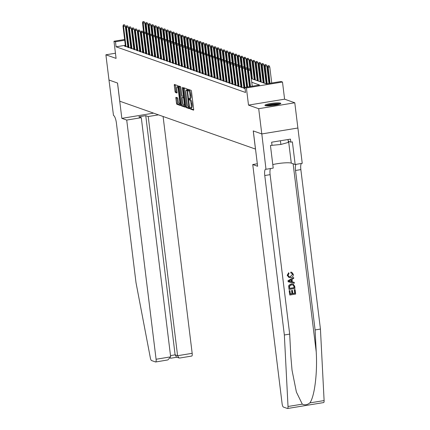 <?xml version="1.0" encoding="UTF-8"?>
<svg xmlns="http://www.w3.org/2000/svg" width="430" height="430" viewBox="0 0 430 430"><rect width="100%" height="100%" fill="white"/><g stroke="black" fill="none" stroke-linecap="round" stroke-linejoin="round"><path stroke-width="0.64" d="M190.108 108.285L190.399 109.048L193.5 110.144A1.01 0.274 -99.3 0 0 193.543 110.15A1.01 0.274 -99.3 0 0 193.672 109.258L191.484 91.429A1.01 0.274 -99.3 0 0 191.071 90.332L187.937 89.236L188.136 90.628L188.539 90.768A3.225 0.876 -99.3 0 1 189.861 94.267L190.044 95.75A3.225 0.876 -99.3 0 1 189.63 98.604A3.225 0.876 -99.3 0 1 189.496 98.594L189.066 98.448L188.98 99.072L189.668 99.98A3.225 0.876 -99.3 0 1 190.99 103.48L191.173 104.963A3.225 0.876 -99.3 0 1 190.764 107.817A3.225 0.876 -99.3 0 1 190.63 107.806L190.2 107.661L190.108 108.285M191.071 107.769L191.371 108.892L193.694 109.709M188.808 89.537L189.512 90.606L188.539 90.768M189.936 98.556L190.243 99.679L190.646 99.819L189.668 99.98M265.267 105.624A8.014 1.139 -7 0 0 274.114 105.361A8.014 1.139 -7 0 0 280.828 103.399A8.014 1.139 -7 0 0 280.478 103.125A8.014 1.139 -7 0 0 271.631 103.388A8.014 1.139 -7 0 0 264.923 105.35A8.014 1.139 -7 0 0 265.267 105.624M176.037 97.304A1.01 0.274 -99.3 0 0 175.999 97.298A1.01 0.274 -99.3 0 0 175.87 98.191L176.483 103.195A1.01 0.274 -99.3 0 0 176.897 104.286L180.342 105.506A1.01 0.274 -99.3 0 0 180.385 105.506A1.01 0.274 -99.3 0 0 180.514 104.614L178.326 86.785A1.01 0.274 -99.3 0 0 177.912 85.694L174.462 84.474A1.01 0.274 -99.3 0 0 174.424 84.474A1.01 0.274 -99.3 0 0 174.295 85.36L175.037 91.407A1.01 0.274 -99.3 0 0 175.451 92.498L176.924 93.02A1.01 0.274 -99.3 0 0 176.966 93.025A1.01 0.274 -99.3 0 0 177.096 92.133L176.725 89.134A2.698 0.736 -99.3 0 1 177.069 86.747A2.698 0.736 -99.3 0 1 178.289 89.687L179.729 101.426A2.698 0.736 -99.3 0 1 179.385 103.813A2.698 0.736 -99.3 0 1 178.165 100.873L177.929 98.916A1.01 0.274 -99.3 0 0 177.515 97.825L176.037 97.304M125.34 45.284L116.084 46.805L115.466 41.764L113.977 41.237L124.63 39.485M261.811 133.94L253.286 130.93L257.624 166.254L252.743 164.529L282.107 403.711A3.08 0.839 -99.3 0 0 283.375 407.054L287.433 408.489A3.08 0.839 -99.3 0 0 287.562 408.5A3.08 0.839 -99.3 0 0 288.019 406.49L284.348 334.986L264.767 175.531A7.192 1.956 80.7 0 1 265.686 169.173A7.192 1.956 80.7 0 1 265.982 169.205L261.811 133.94L297.899 128.011L261.795 133.934L253.243 130.913L255.468 149.081L119.776 101.211L117.546 83.044L108.989 80.028L105.893 54.798L116.084 58.394L113.977 41.237M261.795 133.934L258.699 108.704L294.786 102.775L284.596 99.18L282.488 82.022L246.401 87.951L244.912 87.424L259.543 85.022L251.754 82.275M284.596 99.18L248.508 105.108L258.699 108.704M248.508 105.108L246.401 87.951M116.084 46.805L245.53 92.471L244.912 87.424M185.566 106.398A1.01 0.274 -99.3 0 0 185.98 107.495L189.426 108.709A1.01 0.274 -99.3 0 0 189.469 108.715A1.01 0.274 -99.3 0 0 189.598 107.822L187.41 89.988A1.01 0.274 -99.3 0 0 186.996 88.897L183.546 87.682A1.01 0.274 -99.3 0 0 183.508 87.677A1.01 0.274 -99.3 0 0 183.379 88.569L185.566 106.398L186.539 106.237A1.01 0.274 -99.3 0 0 186.953 107.333L189.619 108.274M184.884 107.108L181.439 105.887A1.01 0.274 -99.3 0 1 181.025 104.796L178.837 86.968A1.01 0.274 -99.3 0 1 178.966 86.075A1.01 0.274 -99.3 0 1 179.004 86.075L180.482 86.597A1.01 0.274 -99.3 0 1 180.896 87.693L181.782 94.922A1.01 0.274 -99.3 0 0 182.196 96.019L183.175 96.363A1.01 0.274 -99.3 0 0 183.218 96.368A1.01 0.274 -99.3 0 0 183.347 95.476L182.422 87.946L182.508 87.322L182.831 88.091L185.056 106.215A1.01 0.274 -99.3 0 1 184.927 107.108A1.01 0.274 -99.3 0 1 184.884 107.108L184.964 107.091M115.45 53.229L105.893 54.798M297.882 128.006L294.786 102.775M244.455 87.956L243.525 88.107L245.062 88.65M241.477 86.908L240.553 87.059L242.337 87.688L244.38 87.355M238.5 85.855L237.575 86.011L239.359 86.64L241.402 86.301M235.527 84.807L234.597 84.957L236.382 85.591L238.43 85.253M232.549 83.759L231.625 83.909L233.409 84.538L235.452 84.205M229.577 82.705L228.647 82.861L230.432 83.49L232.474 83.157M226.599 81.657L225.669 81.813L227.459 82.442L229.502 82.103M223.621 80.609L222.697 80.759L224.481 81.388L226.524 81.055M220.649 79.561L219.719 79.711L221.504 80.34L223.552 80.007M217.671 78.507L216.747 78.663L218.531 79.292L220.574 78.953M214.694 77.459L213.769 77.61L215.554 78.239L217.596 77.905M211.721 76.411L210.791 76.561L212.576 77.19L214.624 76.857M208.744 75.357L207.819 75.513L209.603 76.142L211.646 75.804M205.771 74.309L204.841 74.46L206.626 75.094L208.668 74.755M202.793 73.261L201.863 73.412L203.653 74.041L205.696 73.707M199.816 72.208L198.891 72.364L200.676 72.993L202.718 72.654M196.843 71.16L195.913 71.31L197.698 71.944L199.746 71.606M193.865 70.111L192.941 70.262L194.725 70.891L196.768 70.558M190.888 69.058L189.963 69.214L191.748 69.843L193.79 69.509M187.915 68.01L186.986 68.166L188.77 68.795L190.818 68.456M184.938 66.962L184.013 67.112L185.798 67.741L187.84 67.408M181.965 65.914L181.035 66.064L182.82 66.693L184.862 66.36M178.987 64.86L178.058 65.016L179.847 65.645L181.89 65.306M176.01 63.812L175.085 63.962L176.87 64.591L178.912 64.258M173.037 62.764L172.107 62.914L173.892 63.543L175.934 63.21M170.06 61.71L169.13 61.866L170.92 62.495L172.962 62.157M167.082 60.662L166.157 60.813L167.942 61.447L169.984 61.108M164.109 59.614L163.18 59.765L164.964 60.393L167.012 60.06M161.132 58.561L160.207 58.716L161.992 59.345L164.034 59.007M158.154 57.512L157.229 57.663L159.014 58.297L161.056 57.959M155.182 56.464L154.252 56.615L156.036 57.244L158.084 56.91M152.204 55.411L151.279 55.567L153.064 56.196L155.106 55.862M149.231 54.363L148.302 54.519L150.086 55.147L152.129 54.809M146.254 53.315L145.324 53.465L147.114 54.094L149.156 53.761M143.276 52.266L142.351 52.417L144.136 53.046L146.178 52.713M140.304 51.213L139.374 51.369L141.158 51.998L143.206 51.659M137.326 50.165L136.401 50.315L138.186 50.944L140.228 50.611M134.348 49.117L133.424 49.267L135.208 49.896L137.251 49.563M131.376 48.063L130.446 48.219L132.23 48.848L134.278 48.509M128.398 47.015L127.473 47.166L129.258 47.8L131.3 47.461M249.964 86.473L249.395 86.269M246.987 85.419L246.422 85.221M244.014 84.371L243.445 84.172M241.036 83.323L240.472 83.124M238.064 82.275L237.494 82.071M235.086 81.222L234.517 81.023M232.109 80.173L231.544 79.975M229.136 79.125L228.566 78.921M226.158 78.072L225.589 77.873M223.181 77.024L222.616 76.825M220.208 75.976L219.639 75.771M217.231 74.922L216.666 74.723M214.258 73.874L213.689 73.675M211.28 72.826L210.711 72.627M208.303 71.772L207.738 71.573M205.33 70.724L204.761 70.525M202.353 69.676L201.783 69.477M199.375 68.628L198.81 68.424M196.402 67.575L195.833 67.376M193.425 66.526L192.855 66.328M190.452 65.478L189.883 65.274M187.475 64.425L186.905 64.226M184.497 63.377L183.932 63.178M181.525 62.328L180.955 62.124M178.547 61.275L177.977 61.076M175.569 60.227L175.005 60.028M172.597 59.179L172.027 58.98M169.619 58.131L169.049 57.926M166.641 57.077L166.077 56.878M163.669 56.029L163.099 55.83M160.691 54.981L160.127 54.777M157.719 53.927L157.149 53.728M154.741 52.879L154.171 52.68M151.763 51.831L151.199 51.627M148.791 50.778L148.221 50.579M145.813 49.729L145.243 49.531M142.835 48.681L142.271 48.477M139.863 47.628L139.293 47.429M136.885 46.58L136.321 46.381M133.913 45.532L133.343 45.333M130.935 44.483L130.387 44.457M128.129 44.828L127.597 44.913M244.353 87.139L243.783 86.941M241.375 86.091L240.811 85.887M238.403 85.038L237.833 84.839M235.425 83.99L234.861 83.791M232.453 82.942L231.883 82.743M229.475 81.894L228.905 81.689M226.497 80.84L225.933 80.641M223.525 79.792L222.955 79.593M220.547 78.744L219.977 78.54M217.569 77.69L217.005 77.491M214.597 76.642L214.027 76.443M211.619 75.594L211.049 75.39M208.647 74.54L208.077 74.342M205.669 73.492L205.099 73.294M202.691 72.444L202.127 72.24M199.719 71.391L199.149 71.192M196.741 70.343L196.171 70.144M193.763 69.294L193.199 69.096M190.791 68.246L190.221 68.042M187.813 67.193L187.244 66.994M184.835 66.145L184.271 65.946M181.863 65.097L181.293 64.892M178.885 64.043L178.321 63.844M175.913 62.995L175.343 62.796M172.935 61.947L172.365 61.743M169.957 60.893L169.393 60.694M166.985 59.845L166.415 59.646M164.007 58.797L163.438 58.598M161.03 57.744L160.465 57.545M158.057 56.696L157.487 56.497M155.079 55.647L154.515 55.448M152.107 54.599L151.537 54.395M149.129 53.546L148.56 53.347M146.152 52.498L145.587 52.299M143.179 51.45L142.609 51.245M140.201 50.396L139.632 50.197M137.224 49.348L136.659 49.149M134.251 48.3L133.682 48.096M131.274 47.246L130.704 47.047M128.301 46.198L127.731 45.999M128.323 46.413L126.28 46.746L124.496 46.117L125.426 45.967M269.341 82.211L268.777 82.012M266.369 81.162L265.799 80.964M263.391 80.114L262.821 79.91M260.413 79.061L259.849 78.862M257.441 78.013L256.871 77.814M254.463 76.965L253.893 76.766M251.485 75.916L250.948 75.723M248.513 74.863L247.976 74.675M245.535 73.815L244.998 73.627M242.563 72.767L242.02 72.573M239.585 71.713L239.048 71.525M236.607 70.665L236.07 70.477M233.635 69.617L233.092 69.423M230.657 68.564L230.12 68.375M227.68 67.515L227.142 67.327M224.707 66.467L224.164 66.274M221.729 65.414L221.192 65.226M218.752 64.366L218.214 64.177M215.779 63.317L215.242 63.124M212.802 62.269L212.264 62.076M209.829 61.216L209.286 61.028M206.851 60.168L206.314 59.98M203.874 59.12L203.336 58.926M200.901 58.066L200.358 57.878M197.924 57.018L197.386 56.83M194.946 55.97L194.408 55.776M191.974 54.916L191.436 54.728M188.996 53.868L188.458 53.68M186.023 52.82L185.48 52.627M183.046 51.767L182.508 51.578M180.068 50.718L179.53 50.53M177.096 49.67L176.553 49.477M174.118 48.622L173.58 48.429M171.14 47.569L170.602 47.381M168.168 46.521L167.63 46.333M165.19 45.472L164.652 45.279M162.218 44.419L161.675 44.231M159.24 43.371L158.702 43.183M156.262 42.323L155.725 42.129M153.29 41.269L152.747 41.081M150.43 41.167L149.925 41.248M147.635 41.624L147.13 41.705M251.303 78.582L266.369 83.898L281 81.496L282.488 82.022M126.888 39.114L127.42 39.028M129.677 38.657L130.209 38.571M132.467 38.2L132.999 38.109M135.256 37.738L135.789 37.652M138.046 37.281L138.578 37.195M140.841 36.824L141.373 36.738M143.631 36.367L144.136 36.281M146.42 35.905L146.926 35.824M149.21 35.448L149.715 35.367M130.317 39.436L129.769 39.409M127.511 39.78L126.979 39.872M124.721 40.243L115.466 41.764M249.346 81.426L248.776 81.227M246.368 80.378L245.804 80.173M243.396 79.324L242.826 79.125M240.418 78.276L239.849 78.077M237.441 77.228L236.876 77.024M234.468 76.174L233.899 75.976M231.49 75.126L230.921 74.927M228.513 74.078L227.948 73.879M225.54 73.03L224.971 72.826M222.563 71.977L221.998 71.778M219.59 70.928L219.02 70.73M216.612 69.88L216.043 69.676M213.635 68.827L213.07 68.628M210.662 67.779L210.093 67.58M207.685 66.731L207.115 66.526M204.707 65.677L204.142 65.478M201.734 64.629L201.165 64.43M198.757 63.581L198.187 63.377M195.784 62.527L195.215 62.328M192.807 61.479L192.237 61.28M189.829 60.431L189.264 60.232M186.856 59.383L186.287 59.179M183.879 58.329L183.309 58.131M180.901 57.281L180.337 57.082M177.929 56.233L177.359 56.029M174.951 55.18L174.381 54.981M171.973 54.132L171.409 53.933M169.001 53.084L168.431 52.879M166.023 52.03L165.459 51.831M163.051 50.982L162.481 50.783M160.073 49.934L159.503 49.735M157.095 48.88L156.531 48.681M154.123 47.832L153.553 47.633M151.145 46.784L150.575 46.585M148.167 45.736L147.603 45.532M145.195 44.682L144.625 44.483M142.217 43.634L141.653 43.435M139.245 42.586L138.675 42.382M136.267 41.533L135.697 41.334M133.289 40.484L132.725 40.286M138.224 38.695L138.788 38.893M141.196 39.743L141.766 39.942M144.174 40.791L144.743 40.995M147.146 41.844L147.716 42.043M150.124 42.892L150.694 43.091M153.101 43.941L153.666 44.145M156.074 44.994L156.644 45.193M159.052 46.042L159.621 46.241M162.029 47.09L162.594 47.295M165.002 48.144L165.572 48.343M167.979 49.192L168.549 49.391M170.957 50.24L171.522 50.439M173.93 51.294L174.499 51.492M176.907 52.342L177.472 52.541M179.88 53.39L180.45 53.589M182.857 54.438L183.427 54.642M185.835 55.491L186.4 55.69M188.808 56.54L189.377 56.739M191.785 57.588L192.355 57.792M194.763 58.641L195.327 58.84M197.736 59.689L198.305 59.888M200.713 60.737L201.278 60.942M203.686 61.791L204.255 61.99M206.663 62.839L207.233 63.038M209.641 63.887L210.205 64.086M212.613 64.941L213.183 65.14M215.591 65.989L216.161 66.188M218.569 67.037L219.133 67.236M221.541 68.085L222.111 68.289M224.519 69.139L225.089 69.337M227.492 70.187L228.061 70.386M230.469 71.235L231.039 71.439M233.447 72.288L234.011 72.487M236.419 73.337L236.989 73.535M239.397 74.385L239.967 74.589M242.375 75.438L242.939 75.637M245.347 76.486L245.917 76.685M248.325 77.534L248.895 77.733M149.807 36.12L149.301 36.201M147.017 36.577L146.512 36.663M144.227 37.034L143.722 37.12M141.465 37.491L140.932 37.577M138.675 37.947L138.143 38.034M130.715 44.403L130.096 39.356M191.603 107.645A3.225 0.876 -99.3 0 0 191.737 107.661A3.225 0.876 -99.3 0 0 192.151 104.807L191.173 104.963M190.646 99.819A3.225 0.876 -99.3 0 1 191.968 103.318L192.151 104.807M190.474 98.432A3.225 0.876 -99.3 0 0 190.608 98.448A3.225 0.876 -99.3 0 0 191.017 95.594L190.044 95.75M189.512 90.606A3.225 0.876 -99.3 0 1 190.834 94.106L191.017 95.594M184.33 87.956A1.01 0.274 -99.3 0 0 184.352 88.408L186.539 106.237M188.937 107.21L187.131 90.934L186.421 90.02A3.225 0.876 -99.3 0 0 186.287 90.004A3.225 0.876 -99.3 0 0 185.873 92.858L187.19 103.56A3.225 0.876 -99.3 0 0 188.512 107.059L188.937 107.21M186.421 90.02L187.389 89.859A3.225 0.876 -99.3 0 0 187.26 89.849A3.225 0.876 -99.3 0 0 187.136 89.902M185.077 106.667L182.411 105.732L181.439 105.887M179.788 86.355A1.01 0.274 -99.3 0 0 179.81 86.806L181.998 104.635A1.01 0.274 -99.3 0 0 182.411 105.732M182.702 102.426A2.698 0.736 -99.3 0 0 183.922 105.366A2.698 0.736 -99.3 0 0 184.266 102.98L183.76 98.841A1.01 0.274 -99.3 0 0 183.347 97.75L182.368 97.406A1.01 0.274 -99.3 0 0 182.325 97.4A1.01 0.274 -99.3 0 0 182.196 98.293L182.702 102.426M183.922 105.366L184.9 105.205A2.698 0.736 -99.3 0 0 184.932 105.194M183.261 97.255A1.01 0.274 -99.3 0 1 183.298 97.239A1.01 0.274 -99.3 0 1 183.341 97.244L183.981 97.47M179.385 103.813L180.363 103.651A2.698 0.736 -99.3 0 0 180.396 103.641M178.31 86.704A2.698 0.736 -99.3 0 0 178.047 86.591L177.069 86.747M175.246 84.753A1.01 0.274 -99.3 0 0 175.268 85.204L176.01 91.246A1.01 0.274 -99.3 0 0 176.424 92.337L177.117 92.584M176.821 97.578A1.01 0.274 -99.3 0 0 176.843 98.029L177.456 103.033A1.01 0.274 -99.3 0 0 177.869 104.124L180.535 105.065M269.105 65.693L267.831 65.752L269.105 65.693L269.777 66.983L267.487 67.085L269.486 83.388M268.132 65.855L269.992 83.307M269.777 66.983L271.744 83.017M267.487 67.085L267.831 65.752M252.238 86.22L250.271 70.192L248.513 70.477L250.48 86.511M248.626 69.058L249.599 68.902L248.325 68.956L248.626 69.058L248.513 70.477L247.976 70.289L249.98 86.591M250.271 70.192L249.599 68.902M248.325 68.956L247.976 70.289M266.218 105.802A6.934 0.984 173 0 1 270.852 104.49A6.934 0.984 173 0 1 277.667 103.888A6.934 0.984 173 0 1 279.677 104.151M278.371 104.544A6.418 0.914 -7 0 0 277.382 104.49A6.418 0.914 -7 0 0 267.578 105.866M280.328 103.877A7.96 1.134 -7 0 0 278.366 103.7A7.96 1.134 -7 0 0 265.525 105.694M266.149 169.259L273.217 168.098L270.443 145.49L280.871 144.464L288.379 142.4L288.03 139.513M280.414 140.766L280.871 144.464M295.12 289.637L295.668 294.061L289.815 295.023L289.288 290.75L289.965 290.642L290.384 294.055L292.185 293.76L291.793 290.578L292.47 290.465L292.862 293.652L294.883 293.319L294.448 289.745L294.991 289.589A13.378 1.903 -7 0 0 294.27 289.686L294.711 293.255A13.378 1.903 -7 0 0 292.846 293.529M292.47 290.465L292.233 290.384A13.378 1.903 -7 0 0 291.556 290.497L291.948 293.679A13.378 1.903 -7 0 0 290.374 293.964M289.965 290.642L289.788 290.578A13.378 1.903 -7 0 0 289.154 290.707L289.815 295.023M293.233 284.101L291.175 283.908L288.971 285.273L288.686 286.229L288.992 289.385L288.826 286.278L289.137 285.327L291.411 283.988L293.233 284.101L294.711 286.305L294.98 288.471L289.127 289.433M291.067 272.168L291.814 272.324L290.841 272.088L290.75 272.969L290.841 272.088M292.481 274.447L290.271 276.689L292.481 274.447M287.321 275.324L288.734 272.706L287.192 275.275L288.96 277.522L287.192 275.275M284.348 334.986L289.686 334.11L290.814 356.035L292.035 370.235L296.394 392.047L302.29 404.146C304.779 405.313 307.294 404.899 309.837 402.905C314.54 396.879 317.555 372.772 316.222 351.858L315.093 329.934L295.517 170.479A7.192 1.956 80.7 0 1 296.05 164.346M293.631 277.474L287.939 280.79L288.191 281.8L288.073 280.838L293.631 277.474L293.738 278.377L292.024 279.366L292.341 281.946L294.227 282.338L294.335 283.246L288.191 281.8M294.227 282.338L292.12 281.865M315.093 329.934L320.436 329.058L300.855 169.603A7.192 1.956 80.7 0 1 301.392 163.47M270.642 168.522A7.192 1.956 80.7 0 0 270.11 174.655L289.686 334.11M309.837 402.905L324.107 400.561L320.436 329.058M288.24 141.228L290.825 142.142L290.454 139.116L271.631 142.206L272.002 145.238M290.825 142.142L292.389 141.889L295.163 164.491L302.236 163.33L297.899 128.011M252.743 164.529L257.317 163.782M272.787 164.582A11.556 1.645 173 0 1 291.282 163.12L295.163 164.491M324.107 400.561A3.08 0.839 80.7 0 1 323.65 402.571L287.562 408.5M292.653 274.507L291.637 273.174L290.981 273.05M288.734 272.706L289.014 273.534L287.998 275.254L289.078 276.7L290.508 276.769M291.814 272.324L293.319 274.318C293.389 276.205 292.486 277.307 290.621 277.624L288.96 277.522M289.938 281.446L291.637 281.8L291.379 279.731L288.804 281.209L291.637 281.8M291.169 279.855L291.4 281.714M294.045 286.482L293.459 285.117L291.502 284.843L289.546 286.219L289.696 288.465L294.201 287.729L294.045 286.482L293.056 284.913M294.201 287.729L294.023 287.665A13.378 1.903 -7 0 0 289.686 288.374M293.867 286.418L294.023 287.665M126.721 120.072L156.085 359.254L170.667 356.857L141.298 117.675L126.721 120.072L121.84 118.352L117.503 83.028L108.989 80.018M167.222 360.05L155.692 361.979A3.08 0.839 -99.3 0 1 155.563 361.969L151.505 360.534A3.08 0.839 -99.3 0 1 150.355 357.927L136.004 282.655L116.428 123.2A7.192 1.956 -99.3 0 0 113.477 115.401L108.978 80.023M153.58 113.138L121.84 118.352M158.46 114.858L148.226 116.541L145.754 115.67L138.831 116.804L141.298 117.675M148.226 116.541L177.59 355.717L192.172 353.326A3.08 0.839 80.7 0 1 191.78 356.051L179.692 358.034L179.014 357.975L177.59 355.717L175.123 354.847L145.754 115.67M163.094 116.492L192.172 353.326M155.692 361.979A3.08 0.839 -99.3 0 0 156.085 359.254M179.998 357.954L179.692 358.034M179.014 357.975L176.542 357.104L175.123 354.847L170.511 355.605M167.781 359.991L170.667 356.857M266.132 64.645L264.858 64.699L266.132 64.645L266.799 65.935L264.509 66.037L266.697 83.845M265.154 64.806L267.197 83.764M266.799 65.935L268.954 83.474M264.509 66.037L264.858 64.699M263.155 63.597L261.881 63.651L263.155 63.597L263.826 64.887L261.531 64.984L263.74 82.974M262.176 63.758L264.278 83.162M263.826 64.887L266.149 83.823M261.531 64.984L261.881 63.651M260.177 62.543L258.903 62.603L260.177 62.543L260.849 63.834L258.559 63.936L260.768 81.926M259.204 62.705L261.3 82.114M260.849 63.834L263.176 82.775M258.559 63.936L258.903 62.603M257.204 61.495L255.931 61.549L257.204 61.495L257.871 62.785L255.581 62.887L257.79 80.872M256.226 61.657L258.328 81.066M257.871 62.785L260.198 81.727M255.581 62.887L255.931 61.549M249.448 86.683L247.293 69.139L245.535 69.429L247.691 86.968M245.648 68.01L246.621 67.849L245.353 67.908L245.648 68.01L245.535 69.429L245.003 69.241L247.191 87.053M247.293 69.139L246.621 67.849M245.353 67.908L245.003 69.241M246.659 87.139L244.315 68.091L242.563 68.381L245.052 88.644M242.671 66.962L243.649 66.8L242.375 66.854L242.671 66.962L242.563 68.381L242.025 68.193L244.514 88.456M244.315 68.091L243.649 66.8M242.375 66.854L242.025 68.193M243.848 87.441L241.343 67.042L239.585 67.327L242.074 87.596M239.698 65.914L240.671 65.752L239.397 65.806L239.698 65.914L239.585 67.327L239.053 67.139L241.542 87.408M241.343 67.042L240.671 65.752M239.397 65.806L239.053 67.139M240.87 86.392L238.365 65.989L236.613 66.279L239.101 86.548M236.72 64.86L237.699 64.699L236.425 64.758L236.72 64.86L236.613 66.279L236.075 66.091L238.564 86.36M238.365 65.989L237.699 64.699M236.425 64.758L236.075 66.091M254.227 60.447L252.953 60.501L254.227 60.447L254.899 61.737L252.603 61.834L254.813 79.824M253.254 60.608L255.35 80.012M254.899 61.737L257.221 80.673M252.603 61.834L252.953 60.501M237.898 85.339L235.393 64.941L233.635 65.231L236.124 85.495M233.743 63.812L234.721 63.651L233.447 63.704L233.743 63.812L233.635 65.231L233.098 65.043L235.586 85.307M235.393 64.941L234.721 63.651M233.447 63.704L233.098 65.043M251.249 59.399L249.98 59.453L251.249 59.399L251.921 60.689L249.631 60.786L251.84 78.776M250.276 59.555L252.372 78.964M251.921 60.689L254.248 79.625M249.631 60.786L249.98 59.453M234.92 84.291L232.415 63.893L230.657 64.177L233.146 84.447M230.77 62.764L231.743 62.603L230.469 62.656L230.77 62.764L230.657 64.177L230.125 63.989L232.614 84.258M232.415 63.893L231.743 62.603M230.469 62.656L230.125 63.989M248.277 58.346L247.003 58.405L248.277 58.346L248.943 59.636L246.653 59.738L248.862 77.728M247.298 58.507L248.309 69.026M248.943 59.636L250.233 70.122M246.653 59.738L247.003 58.405M231.942 83.243L229.437 62.839L227.685 63.129L230.174 83.398M227.792 61.71L228.771 61.554L227.497 61.608L227.792 61.71L227.685 63.129L227.148 62.941L229.636 83.21M229.437 62.839L228.771 61.554M227.497 61.608L227.148 62.941M245.299 57.297L244.025 57.351L245.299 57.297L245.971 58.587L243.681 58.684L245.89 76.674M244.326 57.459L245.331 67.978M245.971 58.587L247.255 69.069M243.681 58.684L244.025 57.351M228.97 82.189L226.465 61.791L224.707 62.081L227.196 82.35M224.82 60.662L225.793 60.501L224.519 60.555L224.82 60.662L224.707 62.081L224.17 61.893L226.658 82.157M226.465 61.791L225.793 60.501M224.519 60.555L224.17 61.893M242.326 56.249L241.053 56.303L242.326 56.249L242.993 57.539L240.703 57.636L242.912 75.626M241.348 56.405L242.359 66.929M242.993 57.539L244.283 68.021M240.703 57.636L241.053 56.303M225.992 81.141L223.487 60.743L221.729 61.033L224.218 81.297M221.842 59.614L222.815 59.453L221.547 59.507L221.842 59.614L221.729 61.033L221.197 60.84L223.686 81.109M223.487 60.743L222.815 59.453M221.547 59.507L221.197 60.84M239.349 55.196L238.075 55.255L239.349 55.196L240.021 56.486L237.725 56.588L239.935 74.578M238.37 55.357L239.381 65.876M240.021 56.486L241.305 66.972M237.725 56.588L238.075 55.255M223.014 80.093L220.509 59.695L218.757 59.98L221.246 80.249M218.865 58.561L219.843 58.405L218.569 58.459L218.865 58.561L218.757 59.98L218.22 59.791L220.708 80.061M220.509 59.695L219.843 58.405M218.569 58.459L218.22 59.791M236.371 54.148L235.097 54.202L236.371 54.148L237.043 55.438L234.753 55.54L236.962 73.525M235.398 54.309L236.403 64.828M237.043 55.438L238.327 65.919M234.753 55.54L235.097 54.202M220.042 79.045L217.537 58.641L215.779 58.931L218.268 79.201M215.892 57.512L216.865 57.351L215.591 57.41L215.892 57.512L215.779 58.931L215.247 58.743L217.736 79.007M217.537 58.641L216.865 57.351M215.591 57.41L215.247 58.743M233.399 53.1L232.125 53.153L233.399 53.1L234.065 54.39L231.775 54.486L233.984 72.477M232.42 53.261L233.431 63.78M234.065 54.39L235.355 64.871M231.775 54.486L232.125 53.153M217.064 77.991L214.559 57.593L212.807 57.883L215.296 78.147M212.915 56.464L213.887 56.303L212.619 56.357L212.915 56.464L212.807 57.883L212.269 57.69L214.758 77.959M214.559 57.593L213.887 56.303M212.619 56.357L212.269 57.69M230.421 52.046L229.147 52.105L230.421 52.046L231.093 53.336L228.798 53.438L231.007 71.428M229.448 52.207L230.453 62.726M231.093 53.336L232.377 63.823M228.798 53.438L229.147 52.105M214.092 76.943L211.587 56.545L209.829 56.83L212.318 77.099M209.937 55.411L210.915 55.255L209.641 55.309L209.937 55.411L209.829 56.83L209.292 56.642L211.78 76.911M211.587 56.545L210.915 55.255M209.641 55.309L209.292 56.642M227.443 50.998L226.175 51.052L227.443 50.998L228.115 52.288L225.825 52.39L228.034 70.375M226.47 51.159L227.475 61.678M228.115 52.288L229.405 62.769M225.825 52.39L226.175 51.052M211.114 75.895L208.609 55.491L206.851 55.782L209.34 76.051M206.964 54.363L207.937 54.202L206.663 54.261L206.964 54.363L206.851 55.782L206.319 55.594L208.808 75.863M208.609 55.491L207.937 54.202M206.663 54.261L206.319 55.594M224.471 49.95L223.197 50.004L224.471 49.95L225.137 51.24L222.847 51.337L225.057 69.327M223.493 50.111L224.503 60.63M225.137 51.24L226.427 61.721M222.847 51.337L223.197 50.004M208.136 74.841L205.631 54.443L203.879 54.734L206.368 74.997M203.987 53.315L204.965 53.153L203.691 53.207L203.987 53.315L203.879 54.734L203.342 54.545L205.83 74.809M205.631 54.443L204.965 53.153M203.691 53.207L203.342 54.545M221.493 48.902L220.219 48.955L221.493 48.902L222.165 50.186L219.875 50.288L222.079 68.279M220.52 49.058L221.525 59.577M222.165 50.186L223.45 60.673M219.875 50.288L220.219 48.955M205.164 73.793L202.659 53.395L200.901 53.68L203.39 73.949M201.014 52.266L201.987 52.105L200.713 52.159L201.014 52.266L200.901 53.68L200.364 53.492L202.852 73.761M202.659 53.395L201.987 52.105M200.713 52.159L200.364 53.492M218.515 47.848L217.247 47.902L218.515 47.848L219.187 49.138L216.897 49.24L219.106 67.225M217.542 48.009L218.548 58.528M219.187 49.138L220.477 59.625M216.897 49.24L217.247 47.902M202.186 72.745L199.681 52.342L197.924 52.632L200.412 72.901M198.036 51.213L199.009 51.052L197.741 51.111L198.036 51.213L197.924 52.632L197.392 52.444L199.88 72.713M199.681 52.342L199.009 51.052M197.741 51.111L197.392 52.444M215.543 46.8L214.269 46.854L215.543 46.8L216.215 48.09L213.92 48.187L216.129 66.177M214.565 46.961L215.575 57.48M216.215 48.09L217.499 58.571M213.92 48.187L214.269 46.854M199.208 71.692L196.703 51.294L194.951 51.584L197.44 71.848M195.059 50.165L196.037 50.004L194.763 50.057L195.059 50.165L194.951 51.584L194.414 51.396L196.902 71.659M196.703 51.294L196.037 50.004M194.763 50.057L194.414 51.396M212.565 45.752L211.291 45.806L212.565 45.752L213.237 47.042L210.947 47.139L213.156 65.129M211.592 45.908L212.597 56.432M213.237 47.042L214.522 57.523M210.947 47.139L211.291 45.806M196.236 70.644L193.731 50.245L191.974 50.53L194.462 70.799M192.086 49.117L193.059 48.955L191.785 49.009L192.086 49.117L191.974 50.53L191.441 50.342L193.925 70.611M193.731 50.245L193.059 48.955M191.785 49.009L191.441 50.342M209.593 44.698L208.319 44.758L209.593 44.698L210.259 45.989L207.97 46.091L210.179 64.081M208.614 44.86L209.625 55.379M210.259 45.989L211.549 56.475M207.97 46.091L208.319 44.758M193.258 69.595L190.753 49.197L189.001 49.482L191.49 69.751M189.109 48.063L190.081 47.907L188.813 47.961L189.109 48.063L189.001 49.482L188.464 49.294L190.952 69.563M190.753 49.197L190.081 47.907M188.813 47.961L188.464 49.294M206.615 43.65L205.341 43.704L206.615 43.65L207.287 44.94L204.992 45.037L207.201 63.027M205.642 43.812L206.647 54.33M207.287 44.94L208.572 55.422M204.992 45.037L205.341 43.704M190.286 68.547L187.781 48.144L186.023 48.434L188.512 68.703M186.131 47.015L187.109 46.854L185.835 46.913L186.131 47.015L186.023 48.434L185.486 48.246L187.975 68.51M187.781 48.144L187.109 46.854M185.835 46.913L185.486 48.246M203.637 42.602L202.369 42.656L203.637 42.602L204.309 43.892L202.019 43.989L204.228 61.979M202.664 42.758L203.669 53.282M204.309 43.892L205.599 54.373M202.019 43.989L202.369 42.656M187.308 67.494L184.803 47.096L183.046 47.386L185.534 67.65M183.158 45.967L184.131 45.806L182.857 45.859L183.158 45.967L183.046 47.386L182.513 47.192L185.002 67.462M184.803 47.096L184.131 45.806M182.857 45.859L182.513 47.192M200.665 41.549L199.391 41.608L200.665 41.549L201.331 42.839L199.042 42.941L201.251 60.931M199.687 41.71L200.697 52.229M201.331 42.839L202.621 53.325M199.042 42.941L199.391 41.608M184.33 66.446L181.825 46.048L180.073 46.333L182.562 66.602M180.181 44.913L181.159 44.758L179.885 44.811L180.181 44.913L180.073 46.333L179.536 46.144L182.024 66.413M181.825 46.048L181.159 44.758M179.885 44.811L179.536 46.144M197.687 40.501L196.413 40.554L197.687 40.501L198.359 41.791L196.069 41.893L198.273 59.877M196.714 40.662L197.719 51.181M198.359 41.791L199.644 52.272M196.069 41.893L196.413 40.554M181.358 65.398L178.853 44.994L177.096 45.284L179.584 65.553M177.203 43.865L178.181 43.704L176.907 43.763L177.203 43.865L177.096 45.284L176.558 45.096L179.047 65.365M178.853 44.994L178.181 43.704M176.907 43.763L176.558 45.096M194.709 39.453L193.441 39.506L194.709 39.453L195.381 40.742L193.091 40.839L195.301 58.829M193.736 39.614L194.742 50.133M195.381 40.742L196.671 51.224M193.091 40.839L193.441 39.506M191.737 38.399L190.463 38.458L191.737 38.399L192.409 39.689L190.114 39.791L192.323 57.781M190.759 38.56L191.769 49.079M192.409 39.689L193.694 50.176M190.114 39.791L190.463 38.458M188.759 37.351L187.485 37.405L188.759 37.351L189.431 38.641L187.141 38.743L189.35 56.728M187.786 37.512L188.791 48.031M189.431 38.641L190.716 49.122M187.141 38.743L187.485 37.405M178.38 64.344L175.875 43.946L174.118 44.236L176.606 64.5M174.231 42.817L175.203 42.656L173.93 42.71L174.231 42.817L174.118 44.236L173.586 44.043L176.074 64.312M175.875 43.946L175.203 42.656M173.93 42.71L173.586 44.043M175.402 63.296L172.898 42.898L171.145 43.183L173.634 63.452M171.253 41.769L172.231 41.608L170.957 41.662L171.253 41.769L171.145 43.183L170.608 42.995L173.096 63.264M172.898 42.898L172.231 41.608M170.957 41.662L170.608 42.995M172.43 62.248L169.925 41.844L168.168 42.135L170.656 62.404M168.28 40.716L169.253 40.554L167.979 40.614L168.28 40.716L168.168 42.135L167.63 41.947L170.119 62.216M169.925 41.844L169.253 40.554M167.979 40.614L167.63 41.947M185.787 36.303L184.513 36.356L185.787 36.303L186.453 37.593L184.164 37.69L186.373 55.68M184.809 36.464L185.819 46.983M186.453 37.593L187.743 48.074M184.164 37.69L184.513 36.356M169.452 61.194L166.948 40.796L165.19 41.086L167.678 61.35M165.303 39.667L166.276 39.506L165.007 39.56L165.303 39.667L165.19 41.086L164.658 40.898L167.146 61.162M166.948 40.796L166.276 39.506M165.007 39.56L164.658 40.898M182.809 35.255L181.535 35.308L182.809 35.255L183.481 36.539L181.186 36.641L183.395 54.631M181.831 35.41L182.841 45.929M183.481 36.539L184.766 47.026M181.186 36.641L181.535 35.308M166.475 60.146L163.97 39.748L162.218 40.033L164.706 60.302M162.325 38.619L163.303 38.458L162.029 38.512L162.325 38.619L162.218 40.033L161.68 39.845L164.169 60.114M163.97 39.748L163.303 38.458M162.029 38.512L161.68 39.845M179.831 34.201L178.557 34.255L179.831 34.201L180.503 35.491L178.213 35.593L180.423 53.583M178.858 34.362L179.864 44.881M180.503 35.491L181.788 45.978M178.213 35.593L178.557 34.255M163.502 59.098L160.997 38.695L159.24 38.985L161.728 59.254M159.353 37.566L160.325 37.405L159.052 37.464L159.353 37.566L159.24 38.985L158.708 38.797L161.196 59.066M160.997 38.695L160.325 37.405M159.052 37.464L158.708 38.797M176.859 33.153L175.585 33.207L176.859 33.153L177.525 34.443L175.236 34.54L177.445 52.53M175.881 33.314L176.891 43.833M177.525 34.443L178.815 44.924M175.236 34.54L175.585 33.207M160.524 58.045L158.02 37.647L156.267 37.937L158.756 58.206M156.375 36.518L157.353 36.356L156.079 36.41L156.375 36.518L156.267 37.937L155.73 37.749L158.219 58.012M158.02 37.647L157.353 36.356M156.079 36.41L155.73 37.749M173.881 32.105L172.607 32.159L173.881 32.105L174.553 33.395L172.258 33.492L174.467 51.482M172.908 32.261L173.913 42.785M174.553 33.395L175.838 43.876M172.258 33.492L172.607 32.159M157.552 56.996L155.047 36.598L153.29 36.883L155.778 57.152M153.397 35.47L154.375 35.308L153.101 35.362L153.397 35.47L153.29 36.883L152.752 36.695L155.241 56.964M155.047 36.598L154.375 35.308M153.101 35.362L152.752 36.695M170.903 31.051L169.635 31.111L170.903 31.051L171.575 32.341L169.286 32.444L171.495 50.434M169.931 31.213L170.936 41.731M171.575 32.341L172.865 42.828M169.286 32.444L169.635 31.111M154.574 55.948L152.07 35.55L150.312 35.835L152.8 56.104M150.425 34.416L151.398 34.26L150.124 34.314L150.425 34.416L150.312 35.835L149.78 35.647L152.268 55.916M152.07 35.55L151.398 34.26M150.124 34.314L149.78 35.647M167.931 30.003L166.657 30.057L167.931 30.003L168.598 31.293L166.308 31.39L168.517 49.38M166.953 30.164L167.963 40.683M168.598 31.293L169.888 41.774M166.308 31.39L166.657 30.057M151.596 54.9L149.092 34.497L147.339 34.787L149.828 55.056M147.447 33.368L148.425 33.207L147.151 33.266L147.447 33.368L147.339 34.787L146.802 34.599L149.291 54.863M149.092 34.497L148.425 33.207M147.151 33.266L146.802 34.599M164.953 28.955L163.679 29.009L164.953 28.955L165.625 30.245L163.335 30.342L165.545 48.332M163.98 29.111L164.986 39.635M165.625 30.245L166.91 40.726M163.335 30.342L163.679 29.009M148.624 53.847L146.119 33.449L144.362 33.739L146.85 54.003M144.475 32.32L145.448 32.159L144.174 32.212L144.475 32.32L144.362 33.739L143.824 33.545L146.313 53.815M146.119 33.449L145.448 32.159M144.174 32.212L143.824 33.545M161.981 27.902L160.707 27.961L161.981 27.902L162.648 29.192L160.358 29.294L162.567 47.284M161.003 28.063L162.013 38.582M162.648 29.192L163.938 39.678M160.358 29.294L160.707 27.961M145.646 52.799L143.142 32.401L141.384 32.685L143.873 52.954M141.497 31.266L142.47 31.111L141.201 31.164L141.497 31.266L141.384 32.685L140.852 32.497L143.34 52.766M143.142 32.401L142.47 31.111M141.201 31.164L140.852 32.497M159.003 26.854L157.729 26.907L159.003 26.854L159.675 28.143L157.38 28.246L159.589 46.23M158.025 27.015L159.035 37.534M159.675 28.143L160.96 38.625M157.38 28.246L157.729 26.907M142.669 51.75L140.164 31.347L138.412 31.637L140.9 51.906M138.519 30.218L139.497 30.057L138.224 30.116L138.519 30.218L138.412 31.637L137.874 31.449L140.363 51.718M140.164 31.347L139.497 30.057M138.224 30.116L137.874 31.449M156.025 25.805L154.752 25.859L156.025 25.805L156.697 27.095L154.408 27.192L156.617 45.182M155.053 25.967L156.058 36.485M156.697 27.095L157.982 37.577M154.408 27.192L154.752 25.859M139.696 50.697L137.191 30.299L135.434 30.589L137.923 50.853M135.547 29.17L136.52 29.009L135.246 29.063L135.547 29.17L135.434 30.589L134.902 30.396L137.39 50.665M137.191 30.299L136.52 29.009M135.246 29.063L134.902 30.396M153.053 24.752L151.779 24.811L153.053 24.752L153.72 26.042L151.43 26.144L153.639 44.134M152.075 24.913L153.085 35.432M153.72 26.042L155.01 36.528M151.43 26.144L151.779 24.811M136.719 49.649L134.214 29.251L132.462 29.536L134.95 49.805M132.569 28.122L133.542 27.961L132.273 28.014L132.569 28.122L132.462 29.536L131.924 29.348L134.413 49.617M134.214 29.251L133.542 27.961M132.273 28.014L131.924 29.348M150.075 23.704L148.801 23.758L150.075 23.704L150.747 24.994L148.452 25.096L150.661 43.081M149.102 23.865L150.108 34.384M150.747 24.994L152.032 35.475M148.452 25.096L148.801 23.758M133.746 48.601L131.241 28.197L129.484 28.487L131.972 48.757M129.591 27.069L130.569 26.907L129.296 26.966L129.591 27.069L129.484 28.487L128.946 28.299L131.435 48.569M131.241 28.197L130.569 26.907M129.296 26.966L128.946 28.299M147.098 22.656L145.829 22.709L147.098 22.656L147.769 23.946L145.48 24.042L147.689 42.032M146.125 22.817L147.13 33.336M147.769 23.946L149.059 34.427M145.48 24.042L145.829 22.709M130.768 47.547L128.264 27.149L126.506 27.439L128.995 47.703M126.619 26.02L127.592 25.859L126.318 25.913L126.619 26.02L126.506 27.439L125.974 27.251L128.463 47.515M128.264 27.149L127.592 25.859M126.318 25.913L125.974 27.251M144.125 21.608L142.851 21.661L144.125 21.608L144.792 22.898L142.502 22.994L144.711 40.984M143.147 21.763L144.157 32.282M144.792 22.898L146.082 33.379M142.502 22.994L142.851 21.661M127.791 46.499L125.286 26.101L123.534 26.386L126.022 46.655M123.641 24.972L124.619 24.811L123.345 24.865L123.641 24.972L123.534 26.386L122.996 26.198L125.485 46.467M125.286 26.101L124.619 24.811M123.345 24.865L122.996 26.198M191.371 108.892L190.399 109.048M189.109 90.467L188.136 90.628M190.243 99.679L189.264 99.841M191.968 103.318L190.99 103.48M190.834 94.106L189.861 94.267M184.352 88.408L183.379 88.569M186.953 107.333L185.98 107.495M189.436 106.522L189.055 106.586M187.518 90.87L187.131 90.934M187.421 90.074L186.84 90.171M181.998 104.635L181.025 104.796M179.81 86.806L178.837 86.968M183.728 95.412L183.347 95.476M182.793 87.887L182.422 87.946M184.647 102.915L184.266 102.98M184.142 98.782L183.76 98.841M184.002 97.642L183.347 97.75M183.341 97.244L182.368 97.406M180.116 101.362L179.729 101.426M178.67 89.623L178.289 89.687M176.424 92.337L175.451 92.498M176.01 91.246L175.037 91.407M175.268 85.204L174.295 85.36M177.869 104.124L176.897 104.286M177.456 103.033L176.483 103.195M176.843 98.029L175.87 98.191M316.222 351.858L293.126 163.776M295.517 170.479L300.855 169.603M270.11 174.655L264.767 175.531M288.019 406.49L302.29 404.146M288.611 141.362L291.282 163.12M191.737 107.661L190.764 107.817M190.608 98.448L189.63 98.604M187.26 89.849L186.287 90.004M183.298 97.239L182.325 97.4M170.404 358.287L176.875 357.223"/></g></svg>
